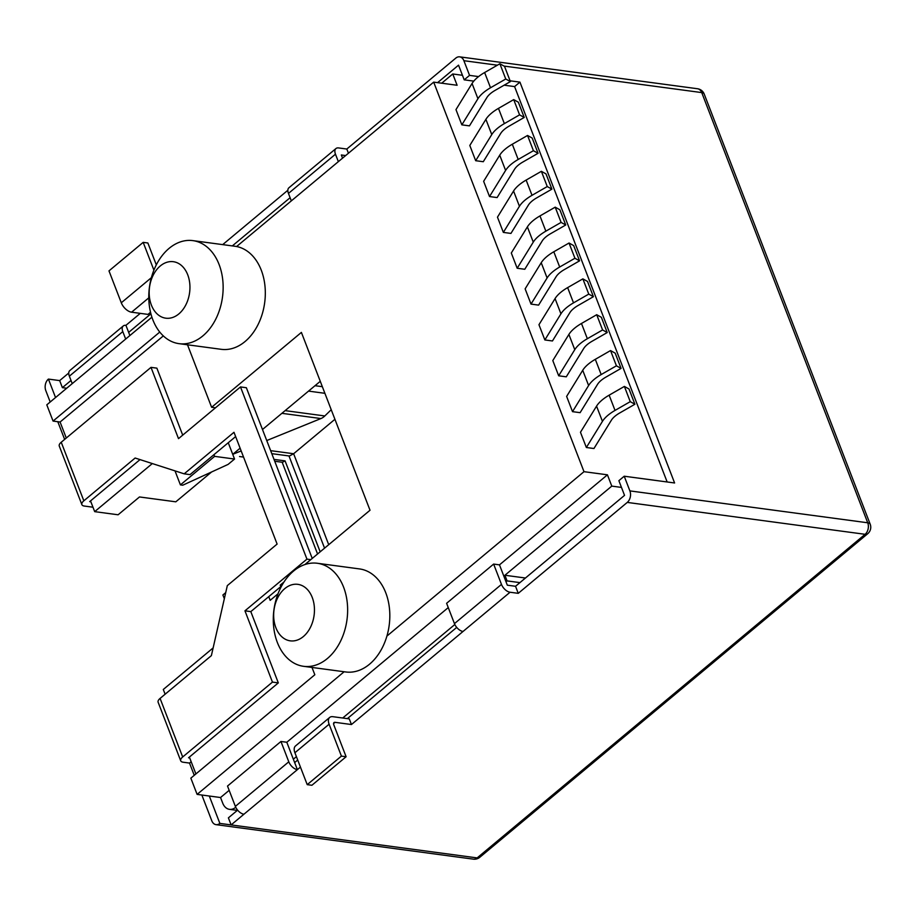 <?xml version="1.0" encoding="UTF-8"?>
<svg xmlns="http://www.w3.org/2000/svg" width="916" height="916" viewBox="0 0 916 916"><rect width="100%" height="100%" fill="white"/><g stroke="black" fill="none" stroke-linecap="round" stroke-linejoin="round"><path stroke-width="1.37" d="M312.23 597.438A28.499 20.221 -82.4 0 0 284.796 588.599A28.499 20.221 -82.4 0 0 275.888 627.746A28.499 20.221 -82.4 0 0 303.322 636.586A28.499 20.221 -82.4 0 0 312.23 597.438M277.33 642.425A51.983 36.869 97.6 0 1 280.708 587.694A51.983 36.869 97.6 0 1 317.371 563.271A51.983 36.869 97.6 0 1 343.592 587.156A51.983 36.869 97.6 0 1 340.214 641.887A51.983 36.869 97.6 0 1 303.551 666.31A51.983 36.869 97.6 0 1 277.33 642.425M187.723 274.789A28.499 20.221 -82.4 0 0 160.3 265.949A28.499 20.221 -82.4 0 0 151.392 305.097A28.499 20.221 -82.4 0 0 178.815 313.936A28.499 20.221 -82.4 0 0 187.723 274.789M152.835 319.776A51.983 36.869 97.6 0 1 156.212 265.045A51.983 36.869 97.6 0 1 192.875 240.622A51.983 36.869 97.6 0 1 219.096 264.506A51.983 36.869 97.6 0 1 215.718 319.237A51.983 36.869 97.6 0 1 179.055 343.66A51.983 36.869 97.6 0 1 152.835 319.776M621.472 487.415L611.785 486.11L607.434 474.82L583.996 471.683L386.907 636.082A51.983 36.869 -82.4 0 0 385.773 592.812A51.983 36.869 -82.4 0 0 359.553 568.928L317.371 563.271M179.055 343.66L221.237 349.317A51.983 36.869 -82.4 0 0 257.9 324.894A51.983 36.869 -82.4 0 0 261.266 270.163A51.983 36.869 -82.4 0 0 236.591 246.53A51.983 36.869 -82.4 0 0 235.046 246.278L192.875 240.622M351.458 724.533L335.05 722.335A3.355 1.866 50.2 0 0 333.996 722.587A3.355 1.866 50.2 0 0 333.802 724.842L346.111 756.742L341.416 756.112L329.107 724.212A10.065 5.611 -129.8 0 1 329.691 717.434A10.065 5.611 -129.8 0 1 332.874 716.69L349.271 718.888L351.458 724.533L463.027 631.467A8.381 4.672 -129.8 0 1 454.45 623.624L501.476 584.397L493.632 564.073L446.607 603.3L454.45 623.624M237.622 810.156L228.393 817.851L231.118 824.915L243.942 814.221A8.381 4.672 -129.8 0 1 235.355 806.378L288.792 761.803A8.381 4.672 50.2 0 0 297.379 769.646L294.654 762.581L297.723 760.028M347.347 718.636L456.718 627.403M243.942 814.221L300.448 767.081M229.172 790.336L220.55 797.527L197.112 794.39L190.849 778.153L314.829 674.748L312.001 667.443M288.792 761.803L280.949 741.479L227.511 786.054L235.355 806.378M280.949 741.479L286.811 742.258L448.256 607.594M493.632 564.073L499.483 564.863L607.434 474.82M344.141 671.749L197.112 794.39M235.63 807.34A13.419 9.515 -82.4 0 1 229.492 809.343A13.419 9.515 -82.4 0 1 222.725 803.172L220.55 797.527M296.418 756.639L293.349 759.204L286.811 742.258M454.828 624.506L342.721 718.007M583.996 471.683L433.68 82.131L457.118 85.268L452.756 73.978L462.443 75.284M441.695 83.207L452.756 73.978M151.907 317.176L46.796 404.838L53.059 421.074L60.09 422.013L66.273 438.031M433.68 82.131L236.591 246.53M150.522 312.276L147.991 314.394L131.583 312.196A10.065 5.611 -129.8 0 1 121.29 302.784L108.981 270.884L143.182 242.362L147.865 242.992L156.304 264.861M129.877 335.542L125.927 325.329L140.274 313.364M128.652 332.382L150.911 313.822M232.321 245.912L290.097 197.719M222.691 244.618L287.853 190.265M66.708 388.235L62.391 387.651L71.013 380.461M62.391 387.651L59.666 380.598L68.757 373.018M611.785 486.11L504.911 575.259L507.086 580.904L506.021 581.797L499.483 564.863M241.458 451.657A10.065 5.611 50.2 0 0 240.965 451.015M320.165 551.821L285.071 460.874L274.01 459.397M55.544 397.544L48.422 379.087L59.666 380.598M501.476 584.397A8.381 4.672 50.2 0 0 510.052 592.24L518.25 593.339L627.265 502.415L865.105 534.303L477.156 857.903L219.863 823.404L209.306 796.027M189.383 757.074L189.715 757.933L188.547 757.772L278.315 682.889L272.453 682.099L244.95 610.823L306.94 559.126L240.496 386.93L178.506 438.638L151.003 367.362L61.235 442.245L83.837 500.812L135.133 458.023L184.185 473.835L233.981 432.295L277.113 544.07L227.317 585.622L211.378 655.627L160.082 698.416L182.685 756.982L272.453 682.099M90.535 500.903L90.867 501.762L89.699 501.602L140.034 459.603M189.715 757.933L195.898 773.951M213.142 647.91L163.3 689.473L165.12 694.202M211.585 471.98L175.803 501.819L139.484 496.953L118.107 514.781L94.68 511.643L152.308 463.565M90.867 501.762L94.68 511.643M159.773 332.061L53.059 421.074M304.913 564.542L370.018 510.246L301.398 332.405L211.619 407.288L187.505 344.794M283.971 582.015L280.239 585.129L281.006 587.11M320.268 381.319L262.48 429.512M240.118 448.176L232.721 454.336L241.171 450.924M334.924 419.288L293.624 453.741L328.718 544.688M507.086 580.904L519.922 582.622M593.946 448.519L586.355 447.5L602.442 421.371A29.472 12.71 -21.1 0 1 615.025 410.414L630.254 401.655L634.903 404.242L619.663 413.002A19.408 8.37 158.9 0 0 611.373 420.215L593.946 448.519M630.254 401.655L624.38 386.415L609.14 395.174A29.472 12.71 -21.1 0 0 596.556 406.132L580.469 432.26L586.355 447.5M580.114 412.669L572.511 411.65L588.61 385.522A29.472 12.71 -21.1 0 1 601.182 374.564L616.422 365.805L621.071 368.392L605.831 377.152A19.408 8.37 158.9 0 0 597.541 384.365L580.114 412.669M616.422 365.805L610.548 350.565L595.308 359.324A29.472 12.71 -21.1 0 0 582.725 370.282L566.638 396.41L572.511 411.65M566.283 376.82L558.68 375.8L574.767 349.672A29.472 12.71 -21.1 0 1 587.351 338.714L602.591 329.955L607.228 332.542L591.999 341.302A19.408 8.37 158.9 0 0 583.71 348.515L566.283 376.82M602.591 329.955L596.705 314.715L581.477 323.474A29.472 12.71 -21.1 0 0 568.893 334.432L552.806 360.56L558.68 375.8M552.451 340.97L544.848 339.95L560.935 313.822A29.472 12.71 -21.1 0 1 573.519 302.864L588.759 294.105L593.396 296.692L578.156 305.452A19.408 8.37 158.9 0 0 569.878 312.665L552.451 340.97M588.759 294.105L582.874 278.865L567.634 287.624A29.472 12.71 -21.1 0 0 555.062 298.582L538.963 324.711L544.848 339.95M538.608 305.12L531.017 304.101L547.104 277.972A29.472 12.71 -21.1 0 1 559.687 267.014L574.927 258.255L579.565 260.842L564.325 269.602A19.408 8.37 158.9 0 0 556.046 276.815L538.608 305.12M574.927 258.255L569.042 243.015L553.802 251.774A29.472 12.71 -21.1 0 0 541.219 262.732L525.131 288.861L531.017 304.101M469.45 125.87L461.847 124.851L477.934 98.722A29.472 12.71 -21.1 0 1 490.518 87.764L505.758 79.005L510.395 81.593L495.155 90.352A19.408 8.37 158.9 0 0 486.877 97.565L469.45 125.87M505.758 79.005L499.873 63.765L484.633 72.524A29.472 12.71 -21.1 0 0 472.061 83.482L455.973 109.611L461.847 124.851M483.282 161.72L475.679 160.701L491.766 134.572A29.472 12.71 -21.1 0 1 504.35 123.614L519.59 114.855L524.227 117.443L508.998 126.202A19.408 8.37 158.9 0 0 500.709 133.415L483.282 161.72M519.59 114.855L513.704 99.615L498.476 108.374A29.472 12.71 -21.1 0 0 485.892 119.332L469.805 145.461L475.679 160.701M497.113 197.57L489.522 196.551L505.609 170.422A29.472 12.71 -21.1 0 1 518.181 159.464L533.421 150.705L538.07 153.293L522.83 162.052A19.408 8.37 158.9 0 0 514.54 169.265L497.113 197.57M533.421 150.705L527.547 135.465L512.307 144.224A29.472 12.71 -21.1 0 0 499.724 155.182L483.637 181.311L489.522 196.551M510.945 233.42L503.353 232.401L519.441 206.272A29.472 12.71 -21.1 0 1 532.024 195.314L547.253 186.555L551.901 189.143L536.662 197.902A19.408 8.37 158.9 0 0 528.372 205.115L510.945 233.42M547.253 186.555L541.379 171.315L526.139 180.074A29.472 12.71 -21.1 0 0 513.555 191.032L497.468 217.161L503.353 232.401M524.776 269.27L517.185 268.251L533.272 242.122A29.472 12.71 -21.1 0 1 545.856 231.164L561.096 222.405L565.733 224.993L550.493 233.752A19.408 8.37 158.9 0 0 542.203 240.965L524.776 269.27M561.096 222.405L555.211 207.165L539.971 215.924A29.472 12.71 -21.1 0 0 527.387 226.882L511.3 253.011L517.185 268.251M211.619 407.288L215.478 407.803M268.754 596.648L270.174 600.335L278.006 593.797M225.714 592.641L222.897 594.988L224.34 598.698M175.013 470.881L180.418 484.896L214.619 456.363L213.966 454.657M163.323 335.909L60.09 422.013M504.911 575.259L525.452 578.019M180.418 484.896L182.753 485.205L228.13 464.389L234.542 459.042L214.619 456.363M234.542 459.042L228.256 442.737M555.211 207.165L559.848 209.753L565.733 224.993M541.379 171.315L546.016 173.903L551.901 189.143M527.547 135.465L532.185 138.053L538.07 153.293M513.704 99.615L518.353 102.203L524.227 117.443M499.873 63.765L504.521 66.353L510.395 81.593M569.042 243.015L573.679 245.602L579.565 260.842M582.874 278.865L587.522 281.452L593.396 296.692M596.705 314.715L601.354 317.302L607.228 332.542M610.548 350.565L615.186 353.152L621.071 368.392M624.38 386.415L629.017 389.002L634.903 404.242M271.789 453.649L289.433 456.008L293.624 453.741L270.644 450.661M303.551 666.31L345.733 671.966A51.983 36.869 -82.4 0 0 386.907 636.082M219.863 823.404A8.381 5.943 -82.4 0 1 216.027 824.652A8.381 5.943 -82.4 0 1 211.802 820.805L201.852 795.019M194.249 775.325L189.52 763.074L191.169 761.711M182.685 756.982A8.381 3.618 158.9 0 0 180.715 760.795A8.381 3.618 158.9 0 0 183.2 762.227L189.52 763.074M180.715 760.795L158.124 702.217A8.381 3.618 -21.1 0 1 160.082 698.416M92.974 507.212L84.352 506.056A8.381 3.618 158.9 0 1 81.868 504.624A8.381 3.618 158.9 0 1 83.837 500.812M81.868 504.624L59.265 446.046A8.381 3.618 -21.1 0 1 61.235 442.245M182.708 435.134L156.865 368.14L151.003 367.362M48.422 379.087A8.381 5.943 -82.4 0 0 45.8 390.605L50.197 402.01M64.635 439.405L57.8 421.704M335.954 148.552A8.381 4.672 50.2 0 0 335.474 154.197L288.448 193.425A8.381 4.672 -129.8 0 1 288.929 187.769L335.954 148.552A8.381 4.672 50.2 0 1 338.611 147.934L346.809 149.033L455.813 58.097A8.381 5.943 -82.4 0 1 459.66 56.849A8.381 5.943 -82.4 0 1 463.885 60.696L469.553 75.375L478.564 76.589M278.315 682.889L250.812 611.613L244.95 610.823M235.641 436.577L190.036 474.614L184.185 473.835M312.23 558.439L246.358 387.72L240.496 386.93M310.799 559.642L306.94 559.126M250.812 611.613L280.811 586.595M510.098 80.814L519.933 82.131L674.6 482.972L624.22 476.217L629.887 490.896L867.727 522.784L701.725 92.585L504.04 66.078M627.265 502.415A8.381 5.943 -82.4 0 0 629.887 490.896M506.021 581.797L507.327 585.187L515.536 586.286L624.54 495.361L618.873 480.682L624.22 476.217M515.536 586.286L518.25 593.339M504.144 85.188L514.586 86.585L519.933 82.131M514.586 86.585L667.146 481.976M437.562 82.658L458.538 65.162L464.206 79.841L469.553 75.375M464.206 79.841L473.778 81.123M348.435 153.235L346.809 149.033M338.348 161.651L335.474 154.197M342.55 158.147L341.325 154.987L345.641 155.56M322.34 386.678L315.012 385.693M324.894 393.308L308.532 391.109M331.226 409.715L324.814 415.956A16.763 11.897 97.6 0 1 320.932 418.555L266.739 440.55M125.927 325.329A8.381 4.672 50.2 0 0 123.282 325.947A8.381 4.672 50.2 0 0 122.79 331.603L69.353 376.178L72.238 383.621M125.675 339.057L122.79 331.603M69.353 376.178A8.381 4.672 -129.8 0 1 69.845 370.522L123.282 325.947M288.448 193.425L291.322 200.879M294.654 762.581L293.349 759.204M274.731 461.252L282.46 462.294L285.071 460.874M153.899 270.14L143.182 242.362M341.416 756.112L307.215 784.646L294.906 752.746A10.065 5.611 -129.8 0 1 295.502 745.956L329.691 717.434M346.111 756.742L311.909 785.264L307.215 784.646M527.387 226.882L533.272 242.122M539.971 215.924L545.856 231.164M513.555 191.032L519.441 206.272M526.139 180.074L532.024 195.314M499.724 155.182L505.609 170.422M512.307 144.224L518.181 159.464M485.892 119.332L491.766 134.572M498.476 108.374L504.35 123.614M472.061 83.482L477.934 98.722M484.633 72.524L490.518 87.764M541.219 262.732L547.104 277.972M553.802 251.774L559.687 267.014M555.062 298.582L560.935 313.822M567.634 287.624L573.519 302.864M568.893 334.432L574.767 349.672M581.477 323.474L587.351 338.714M582.725 370.282L588.61 385.522M595.308 359.324L601.182 374.564M596.556 406.132L602.442 421.371M609.14 395.174L615.025 410.414M510.052 592.24L463.027 631.467M335.05 722.335L333.561 723.583M497.388 65.196L463.885 60.696M324.814 415.956L285.128 410.631M320.932 418.555L281.899 413.322M697.488 88.737A8.381 5.943 97.6 0 1 701.725 92.585A8.381 3.618 158.9 0 1 704.198 94.027A8.381 8.381 0 0 0 697.488 88.737L459.66 56.849M479.801 857.284A8.381 4.672 50.2 0 1 477.156 857.903A8.381 5.943 97.6 0 1 473.32 859.151A8.381 8.381 0 0 0 479.801 857.284L867.75 533.685A8.381 8.381 0 0 0 870.2 524.227A8.381 3.618 158.9 0 0 867.727 522.784A8.381 5.943 -82.4 0 1 865.105 534.303A8.381 4.672 50.2 0 0 867.75 533.685M151.358 277.697L121.29 302.784M148.781 297.849L131.583 312.196M329.107 724.212L294.906 752.746M288.975 455.95L324.562 548.157M229.492 809.343L237.336 810.397M282.174 462.259L317.566 553.985M239.534 456.534L243.541 457.073M216.027 824.652L473.32 859.151M870.2 524.227L704.198 94.027"/></g></svg>
